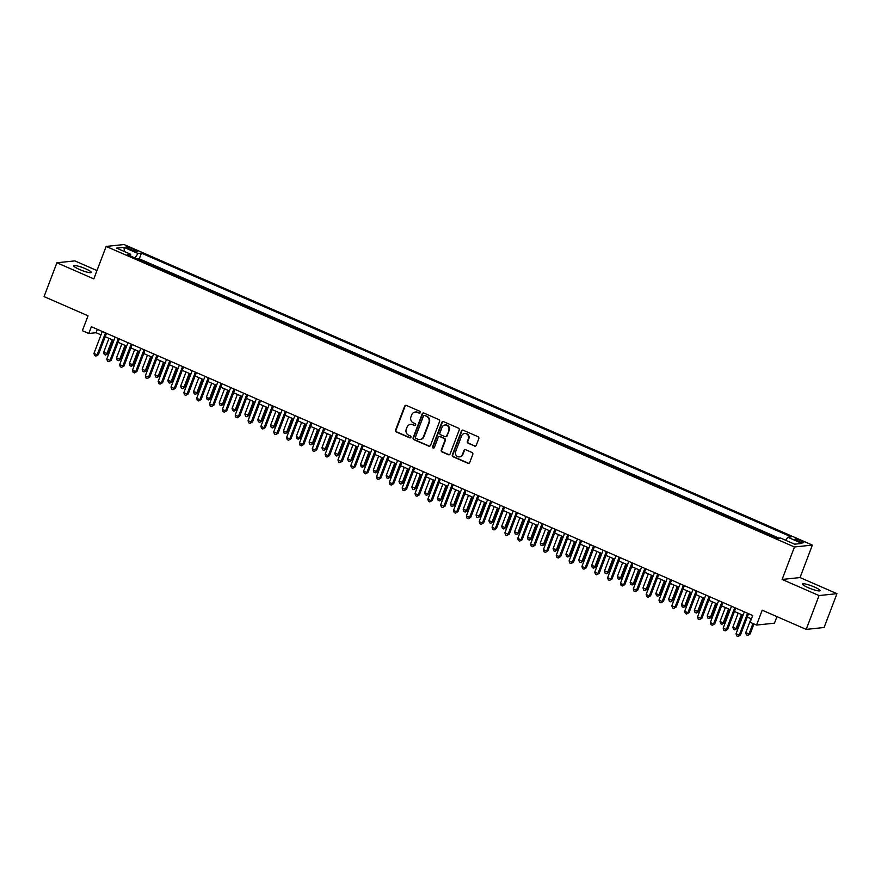 <?xml version="1.0" encoding="UTF-8"?>
<svg xmlns="http://www.w3.org/2000/svg" width="881" height="881" viewBox="0 0 881 881"><rect width="100%" height="100%" fill="white"/><g stroke="black" fill="none" stroke-linecap="round" stroke-linejoin="round"><path stroke-width="1.32" d="M420.314 412.583A1.002 0.947 -96 0 0 419.785 411.273L406.394 405.425A1.443 1.355 -96 0 0 404.632 406.196L395.547 430.104A1.443 1.355 -96 0 0 396.307 431.987L409.698 437.835A1.002 0.947 -96 0 0 410.931 437.284A1.002 0.947 -96 0 0 410.403 435.974L408.674 435.214A4.603 4.339 -96 0 1 406.251 429.201L407.011 427.208A4.603 4.339 -96 0 1 412.66 424.719L414.389 425.479A1.002 0.947 -96 0 0 415.623 424.939A1.002 0.947 -96 0 0 415.094 423.618L413.365 422.858A4.603 4.339 -96 0 1 410.942 416.856L411.702 414.863A4.603 4.339 -96 0 1 417.352 412.374L419.081 413.134A1.002 0.947 -96 0 0 420.314 412.583M814.396 587.01A9.383 1.476 20.8 0 0 802.536 584.004A9.383 1.476 20.8 0 0 808.207 587.66A9.383 1.476 20.8 0 0 820.068 590.666A9.383 1.476 20.8 0 0 814.396 587.01M85.644 268.793A9.383 1.476 20.8 0 0 73.784 265.787A9.383 1.476 20.8 0 0 79.444 269.443A9.383 1.476 20.8 0 0 91.316 272.449A9.383 1.476 20.8 0 0 85.644 268.793M800.884 540.725A4.691 0.738 20.8 0 0 794.948 539.227A4.691 0.738 20.8 0 0 797.779 541.055A4.691 0.738 20.8 0 0 803.714 542.553A4.691 0.738 20.8 0 0 800.884 540.725M474.496 446.072A1.443 1.355 -96 0 0 476.258 445.301L478.812 438.595A1.443 1.355 -96 0 0 478.053 436.712L463.175 430.214A1.443 1.355 -96 0 0 461.413 430.996L452.338 454.904A1.443 1.355 -96 0 0 453.087 456.776L467.965 463.274A1.443 1.355 -96 0 0 469.727 462.492L472.8 454.398A1.443 1.355 -96 0 0 472.051 452.515L465.686 449.739A1.443 1.355 -96 0 0 463.924 450.51L462.393 454.53A3.843 3.634 -96 0 1 459.43 456.887A3.843 3.634 -96 0 1 455.653 451.59L461.622 435.853A3.843 3.634 -96 0 1 464.595 433.496A3.843 3.634 -96 0 1 468.373 438.793L467.37 441.414A1.443 1.355 -96 0 0 468.13 443.297L474.98 446.028A1.443 1.355 -96 0 0 475.388 446.127M96.987 270.566L74.808 260.886L56.902 262.769L44.05 296.6L88.034 315.805L82.374 330.683L88.805 333.492L91.371 326.719L752.704 615.5L750.138 622.261L756.559 625.07L774.465 623.175L776.954 616.623M819.044 595.567L836.95 593.673L800.036 577.562L782.119 579.445L819.044 595.567L806.192 629.397L762.208 610.192L756.559 625.07M782.119 579.445L794.453 546.98L106.149 246.427L124.067 244.533L812.37 545.086L794.453 546.98M56.902 262.769L93.815 278.892L106.149 246.427M439.608 421.47A1.443 1.355 -96 0 0 438.848 419.598L423.981 413.101A1.443 1.355 -96 0 0 422.208 413.883L413.134 437.78A1.443 1.355 -96 0 0 413.894 439.663L428.761 446.149A1.443 1.355 -96 0 0 430.523 445.379L439.608 421.47M443.584 421.658L458.45 428.155A1.443 1.355 -96 0 1 459.21 430.027L450.125 453.935A1.443 1.355 -96 0 1 448.363 454.717L441.998 451.931A1.443 1.355 -96 0 1 441.238 450.059L444.927 440.357A1.443 1.355 -96 0 0 444.167 438.485L439.949 436.635A1.443 1.355 -96 0 0 438.176 437.416L434.344 447.504A1.002 0.947 -96 0 1 433.573 448.121A1.002 0.947 -96 0 1 432.582 446.744L441.81 422.44A1.443 1.355 -96 0 1 443.584 421.658M836.95 593.673L824.098 627.503L806.192 629.397M774.3 537.157L766.833 533.897M761.459 531.54L753.993 528.292M748.619 525.935L741.152 522.675M735.778 520.33L728.312 517.07M722.927 514.724L715.471 511.465M710.086 509.119L702.631 505.859M697.245 503.503L689.79 500.254M684.405 497.897L676.949 494.637M671.564 492.292L664.109 489.032M658.724 486.686L651.268 483.427M645.883 481.081L638.417 477.821M633.043 475.476L625.576 472.216M620.202 469.859L612.736 466.611M607.361 464.254L599.895 460.994M594.521 458.649L587.054 455.389M581.68 453.043L574.214 449.784M568.829 447.438L561.373 444.178M555.988 441.833L548.533 438.573M543.148 436.216L535.692 432.956M530.307 430.611L522.851 427.351M517.466 425.005L510.011 421.746M504.626 419.4L497.17 416.14M491.785 413.795L484.319 410.535M478.945 408.178L471.478 404.93M466.104 402.573L458.638 399.313M453.263 396.968L445.797 393.708M440.423 391.362L432.956 388.103M427.582 385.757L420.116 382.497M414.742 380.151L407.275 376.892M401.89 374.535L394.435 371.286M389.05 368.93L381.594 365.67M376.209 363.324L368.754 360.065M363.368 357.719L355.913 354.459M350.528 352.114L343.072 348.854M337.687 346.497L330.232 343.249M324.847 340.892L317.38 337.632M312.006 335.287L304.54 332.027M299.166 329.681L291.699 326.422M286.325 324.076L278.859 320.816M273.484 318.47L266.018 315.211M260.644 312.854L253.177 309.605M247.792 307.249L240.337 303.989M234.952 301.643L227.496 298.384M222.111 296.038L214.656 292.778M209.271 290.433L201.815 287.173M196.43 284.816L188.975 281.568M183.589 279.211L176.134 275.951M170.749 273.606L163.282 270.346M157.908 268L150.199 264.63M128.659 248.849L131.489 250.083A4.548 0.716 20.8 0 0 137.238 251.537A4.548 0.716 20.8 0 0 134.485 249.764L131.665 248.53A4.548 0.716 20.8 0 0 125.917 247.076A4.548 0.716 20.8 0 0 128.659 248.849M785.665 540.273L787.823 537.234L791.215 536.87L141.434 253.144L138.053 253.497L134.892 257.946M787.823 537.234L801.952 543.401L794.596 544.183L780.467 538.005L777.075 538.368L127.305 254.631L130.685 254.279L116.567 248.112L123.924 247.33L138.053 253.497M779.002 538.17L139.275 258.827L137.656 258.992L145.068 262.395M800.036 577.562L812.37 545.086M88.805 333.492L96.062 332.721L100.996 334.879M105.202 336.718L113.836 340.484M118.043 342.324L126.677 346.09M130.884 347.929L139.517 351.695M143.724 353.534L152.369 357.312M156.576 359.14L165.21 362.917M169.416 364.756L178.05 368.522M182.257 370.361L190.891 374.128M195.097 375.967L203.731 379.733M207.938 381.572L216.572 385.338M220.779 387.177L229.412 390.955M233.619 392.783L242.253 396.56M246.46 398.399L255.094 402.165M259.3 404.005L267.934 407.771M272.141 409.61L280.775 413.376M284.981 415.215L293.615 418.993M297.822 420.821L306.456 424.598M310.663 426.437L319.307 430.203M323.514 432.042L332.148 435.809M336.355 437.648L344.989 441.414M349.195 443.253L357.829 447.019M362.036 448.858L370.67 452.636M374.877 454.464L383.51 458.241M387.717 460.08L396.351 463.846M400.558 465.686L409.191 469.452M413.398 471.291L422.032 475.057M426.239 476.896L434.873 480.663M439.079 482.502L447.713 486.279M451.92 488.107L460.554 491.884M464.761 493.723L473.405 497.49M477.612 499.329L486.246 503.095M490.453 504.934L499.087 508.7M503.293 510.54L511.927 514.317M516.134 516.145L524.768 519.922M528.974 521.761L537.608 525.528M541.815 527.367L550.449 531.133M554.656 532.972L563.289 536.738M567.496 538.577L576.13 542.344M580.337 544.183L588.971 547.96M593.177 549.788L601.811 553.565M606.018 555.404L614.652 559.171M618.858 561.01L627.503 564.776M631.71 566.615L640.344 570.381M644.551 572.221L653.184 575.998M657.391 577.826L666.025 581.603M670.232 583.442L678.866 587.209M683.072 589.048L691.706 592.814M695.913 594.653L704.547 598.419M708.753 600.258L717.387 604.025M721.594 605.864L730.228 609.641M734.435 611.469L743.068 615.246M747.275 617.085L751.416 618.891M97.351 329.329L96.062 332.721M139.275 258.827L141.434 253.144M130.652 256.096L130.685 254.279M124.54 251.592L123.924 247.33M419.774 413.145A1.002 0.947 -96 0 1 419.565 413.079L417.836 412.319A4.603 4.339 -96 0 0 415.491 412.022M410.799 424.378A4.603 4.339 -96 0 1 413.145 424.675L414.874 425.424A1.002 0.947 -96 0 0 415.083 425.49M405.987 405.315A1.443 1.355 -96 0 0 405.117 406.152L396.032 430.049A1.443 1.355 -96 0 0 396.791 431.932L410.183 437.78A1.002 0.947 -96 0 0 410.392 437.846M423.563 412.991A1.443 1.355 -96 0 0 422.693 413.828L413.618 437.736A1.443 1.355 -96 0 0 414.367 439.608L429.245 446.105A1.443 1.355 -96 0 0 429.653 446.204M424.653 415.568A1.002 0.947 -96 0 0 423.42 416.107L415.458 437.086A1.002 0.947 -96 0 0 415.986 438.408L417.814 439.201A4.603 4.339 -96 0 0 423.453 436.712L428.904 422.373A4.603 4.339 -96 0 0 426.481 416.361L425.138 415.513A1.002 0.947 -96 0 0 424.444 415.502M420.149 439.498A4.603 4.339 -96 0 0 423.937 436.668L423.453 436.712M425.138 415.513L426.966 416.317A4.603 4.339 -96 0 1 429.388 422.318L423.937 436.668M439.531 436.536A1.443 1.355 -96 0 1 440.434 436.591L444.652 438.43A1.443 1.355 -96 0 1 445.412 440.313L441.722 450.004A1.443 1.355 -96 0 0 442.482 451.887L448.847 454.662A1.443 1.355 -96 0 0 449.255 454.772M443.165 421.559A1.443 1.355 -96 0 0 442.295 422.384L433.067 446.689A1.002 0.947 -96 0 0 433.804 448.066M448.748 430.302A3.843 3.634 -96 0 0 444.971 425.005A3.843 3.634 -96 0 0 441.998 427.362L439.894 432.901A1.443 1.355 -96 0 0 440.654 434.785L444.872 436.624A1.443 1.355 -96 0 0 446.634 435.842L449.233 430.247A3.843 3.634 -96 0 0 445.213 424.983M445.764 436.679A1.443 1.355 -96 0 0 447.119 435.798L446.634 435.842M449.233 430.247L447.119 435.798M464.838 433.474A3.843 3.634 -96 0 1 468.857 438.738L467.855 441.37A1.443 1.355 -96 0 0 468.615 443.242L474.98 446.028M459.662 456.854A3.843 3.634 -96 0 0 462.877 454.475L462.393 454.53M465.278 449.629A1.443 1.355 -96 0 0 464.408 450.466L462.877 454.475M462.767 430.115A1.443 1.355 -96 0 0 461.897 430.941L452.812 454.849A1.443 1.355 -96 0 0 453.572 456.721L468.45 463.219A1.443 1.355 -96 0 0 468.857 463.329M108.969 338.359L103.639 352.378L108.066 353.655L113.175 340.198M108.066 353.655L105.588 355.076L106.854 353.777L112.184 339.758M105.588 355.076L104.299 354.514L103.639 352.378M105.5 332.897L97.174 354.801L93.959 353.402L102.284 331.487M106.491 333.326L98.386 354.669L95.908 356.1L94.619 355.539L93.959 353.402M98.386 354.669L95.908 356.1M121.809 343.964L116.49 357.983L120.906 359.261L126.016 345.804M120.906 359.261L118.428 360.681L119.695 359.382L125.025 345.363M118.428 360.681L117.14 360.12L116.49 357.983M134.65 349.57L129.331 363.589L133.747 364.866L138.857 351.409M133.747 364.866L131.269 366.298L132.535 364.987L137.865 350.979M131.269 366.298L129.981 365.736L129.331 363.589M147.49 355.175L142.171 369.194L145.376 370.604L146.587 370.472L151.697 357.014M146.587 370.472L144.11 371.903L145.376 370.604L150.706 356.585M144.11 371.903L142.821 371.341L142.171 369.194M160.331 360.792L155.012 374.81L158.217 376.209L159.428 376.077L164.538 362.62M159.428 376.077L156.95 377.509L158.217 376.209L163.547 362.19M156.95 377.509L155.673 376.947L155.012 374.81M118.34 338.502L110.015 360.406L106.799 359.007L115.125 337.093M119.331 338.932L111.226 360.285L108.748 361.706L107.46 361.144L106.799 359.007M111.226 360.285L108.748 361.706M131.181 344.108L122.855 366.011L119.64 364.613L127.965 342.709M132.172 344.537L124.067 365.89L121.589 367.311L120.301 366.749L119.64 364.613M124.067 365.89L121.589 367.311M144.021 349.713L135.696 371.628L132.491 370.218L140.806 348.314M145.013 350.153L136.907 371.496L134.43 372.927L133.141 372.366L132.491 370.218M136.907 371.496L134.43 372.927M156.862 355.318L148.537 377.233L145.332 375.824L153.646 353.92M157.853 355.759L149.748 377.101L147.27 378.533L145.982 377.971L145.332 375.824M149.748 377.101L147.27 378.533M173.172 366.397L167.853 380.416L172.269 381.682L177.378 368.236M172.269 381.682L169.791 383.114L171.057 381.814L176.387 367.795M169.791 383.114L168.513 382.552L167.853 380.416M169.703 360.924L161.377 382.839L158.173 381.44L166.487 359.525M170.694 361.364L162.589 382.706L160.111 384.138L158.822 383.576L158.173 381.44M162.589 382.706L160.111 384.138M186.012 372.002L180.693 386.021L185.109 387.299L190.219 373.841M185.109 387.299L182.631 388.719L183.898 387.42L189.228 373.401M182.631 388.719L181.354 388.158L180.693 386.021M182.543 366.54L174.218 388.444L171.013 387.045L179.339 365.13M183.545 366.97L175.429 388.312L172.951 389.743L171.674 389.182L171.013 387.045M175.429 388.312L172.951 389.743M198.864 377.608L193.534 391.627L197.95 392.904L203.071 379.447M197.95 392.904L195.472 394.325L196.749 393.025L202.068 379.006M195.472 394.325L194.194 393.774L193.534 391.627M195.384 372.145L187.058 394.049L183.854 392.651L192.179 370.736M196.386 372.575L188.27 393.928L185.792 395.349L184.514 394.787L183.854 392.651M188.27 393.928L185.792 395.349M211.704 383.213L206.374 397.232L209.59 398.641L210.79 398.509L215.911 385.052M210.79 398.509L208.312 399.941L209.59 398.641L214.909 384.623M208.312 399.941L207.035 399.379L206.374 397.232M208.224 377.751L199.899 399.655L196.694 398.256L205.02 376.352M209.226 378.18L201.11 399.534L198.632 400.954L197.355 400.403L196.694 398.256M201.11 399.534L198.632 400.954M224.545 388.818L219.215 402.837L222.43 404.247L223.642 404.115L228.752 390.657M223.642 404.115L221.164 405.546L222.43 404.247L227.75 390.228M221.164 405.546L219.876 404.985L219.215 402.837M221.065 383.356L212.75 405.271L209.535 403.861L217.86 381.958M222.067 383.797L213.951 405.139L211.473 406.57L210.196 406.009L209.535 403.861M213.951 405.139L211.473 406.57M237.385 394.435L232.055 408.454L235.271 409.852L236.482 409.72L241.592 396.263M236.482 409.72L234.005 411.152L235.271 409.852L240.59 395.833M234.005 411.152L232.716 410.59L232.055 408.454M233.906 388.962L225.591 410.876L222.375 409.467L230.701 387.563M234.908 389.402L226.802 410.744L224.314 412.176L223.036 411.614L222.375 409.467M226.802 410.744L224.314 412.176M250.226 400.04L244.896 414.059L249.323 415.336L254.433 401.879M249.323 415.336L246.845 416.757L248.112 415.458L253.431 401.439M246.845 416.757L245.557 416.195L244.896 414.059M246.746 394.567L238.432 416.482L235.216 415.083L243.541 393.168M247.748 395.007L239.643 416.35L237.165 417.781L235.877 417.22L235.216 415.083M239.643 416.35L237.165 417.781M263.067 405.645L257.737 419.664L262.164 420.942L267.273 407.485M262.164 420.942L259.686 422.362L260.952 421.063L266.271 407.044M259.686 422.362L258.397 421.801L257.737 419.664M259.598 400.183L251.272 422.087L248.057 420.689L256.382 398.774M260.589 400.613L252.484 421.966L250.006 423.387L248.717 422.825L248.057 420.689M252.484 421.966L250.006 423.387M272.438 405.789L264.113 427.692L260.897 426.294L269.223 404.39M273.429 406.218L265.324 427.571L262.846 428.992L261.558 428.43L260.897 426.294M265.324 427.571L262.846 428.992M285.279 411.394L276.953 433.298L273.738 431.899L282.063 409.995M286.27 411.834L278.165 433.177L275.687 434.608L274.398 434.047L273.738 431.899M278.165 433.177L275.687 434.608M275.907 411.251L270.577 425.27L275.004 426.547L280.114 413.09M275.004 426.547L272.526 427.979L273.793 426.668L279.123 412.66M272.526 427.979L271.238 427.417L270.577 425.27M288.748 416.856L283.429 430.875L286.633 432.285L287.845 432.153L292.955 418.695M287.845 432.153L285.367 433.584L286.633 432.285L291.963 418.266M285.367 433.584L284.078 433.023L283.429 430.875M301.588 422.473L296.269 436.491L299.474 437.89L300.685 437.758L305.795 424.301M300.685 437.758L298.207 439.19L299.474 437.89L304.804 423.871M298.207 439.19L296.919 438.628L296.269 436.491M298.119 416.999L289.794 438.914L286.589 437.505L294.904 415.601M299.111 417.44L291.005 438.782L288.528 440.214L287.239 439.652L286.589 437.505M291.005 438.782L288.528 440.214M314.429 428.078L309.11 442.097L313.526 443.363L318.636 429.917M313.526 443.363L311.048 444.795L312.315 443.495L317.645 429.476M311.048 444.795L309.76 444.233L309.11 442.097M310.96 422.605L302.635 444.52L299.43 443.121L307.744 421.206M311.951 423.045L303.846 444.387L301.368 445.819L300.08 445.257L299.43 443.121M303.846 444.387L301.368 445.819M327.269 433.683L321.95 447.702L326.366 448.98L331.476 435.522M326.366 448.98L323.889 450.4L325.155 449.101L330.485 435.082M323.889 450.4L322.611 449.839L321.95 447.702M323.801 428.221L315.475 450.125L312.27 448.726L320.585 426.811M324.792 428.651L316.686 449.993L314.209 451.424L312.92 450.863L312.27 448.726M316.686 449.993L314.209 451.424M340.11 439.289L334.791 453.308L339.207 454.585L344.317 441.128M339.207 454.585L336.729 456.006L337.996 454.706L343.326 440.687M336.729 456.006L335.452 455.444L334.791 453.308M336.641 433.826L328.316 455.73L325.111 454.332L333.425 432.417M337.632 434.256L329.527 455.609L327.049 457.03L325.772 456.468L325.111 454.332M329.527 455.609L327.049 457.03M352.962 444.894L347.632 458.913L350.847 460.323L352.048 460.19L357.168 446.733M352.048 460.19L349.57 461.622L350.847 460.323L356.166 446.304M349.57 461.622L348.292 461.06L347.632 458.913M349.482 439.432L341.156 461.336L337.952 459.937L346.277 438.033M350.484 439.861L342.368 461.215L339.89 462.635L338.612 462.085L337.952 459.937M342.368 461.215L339.89 462.635M365.802 450.499L360.472 464.518L363.688 465.928L364.888 465.796L370.009 452.338M364.888 465.796L362.41 467.227L363.688 465.928L369.007 451.909M362.41 467.227L361.133 466.666L360.472 464.518M362.322 445.037L353.997 466.952L350.792 465.542L359.118 443.639M363.324 445.478L355.208 466.82L352.73 468.252L351.453 467.69L350.792 465.542M355.208 466.82L352.73 468.252M378.643 456.116L373.313 470.135L376.528 471.533L377.74 471.401L382.85 457.944M377.74 471.401L375.262 472.833L376.528 471.533L381.847 457.514M375.262 472.833L373.973 472.271L373.313 470.135M375.163 450.643L366.848 472.557L363.633 471.148L371.958 449.244M376.165 451.083L368.049 472.425L365.571 473.857L364.294 473.295L363.633 471.148M368.049 472.425L365.571 473.857M391.483 461.721L386.153 475.74L390.58 477.006L395.69 463.56M390.58 477.006L388.103 478.438L389.369 477.139L394.688 463.12M388.103 478.438L386.814 477.876L386.153 475.74M388.003 456.248L379.689 478.163L376.473 476.764L384.799 454.849M389.006 456.688L380.9 478.031L378.412 479.462L377.134 478.901L376.473 476.764M380.9 478.031L378.412 479.462M404.324 467.326L398.994 481.345L403.421 482.623L408.531 469.166M403.421 482.623L400.943 484.043L402.21 482.744L407.529 468.725M400.943 484.043L399.655 483.482L398.994 481.345M417.165 472.932L411.834 486.951L416.261 488.228L421.371 474.771M416.261 488.228L413.784 489.649L415.05 488.349L420.369 474.33M413.784 489.649L412.495 489.098L411.834 486.951M430.005 478.537L424.675 492.556L427.891 493.966L429.102 493.834L434.212 480.376M429.102 493.834L426.624 495.265L427.891 493.966L433.221 479.947M426.624 495.265L425.336 494.704L424.675 492.556M400.844 461.864L392.53 483.768L389.314 482.37L397.639 460.455M401.846 462.294L393.741 483.636L391.263 485.068L389.975 484.506L389.314 482.37M393.741 483.636L391.263 485.068M413.696 467.47L405.37 489.373L402.154 487.975L410.48 466.071M414.687 467.899L406.582 489.252L404.104 490.673L402.815 490.111L402.154 487.975M406.582 489.252L404.104 490.673M426.536 473.075L418.211 494.979L414.995 493.58L423.32 471.676M427.527 473.515L419.422 494.858L416.944 496.289L415.656 495.728L414.995 493.58M419.422 494.858L416.944 496.289M442.846 484.154L437.527 498.172L440.731 499.571L441.943 499.439L447.052 485.982M441.943 499.439L439.465 500.871L440.731 499.571L446.061 485.552M439.465 500.871L438.176 500.309L437.527 498.172M439.377 478.68L431.051 500.595L427.836 499.186L436.161 477.282M440.368 479.121L432.263 500.463L429.785 501.895L428.496 501.333L427.836 499.186M432.263 500.463L429.785 501.895M455.686 489.759L450.367 503.778L454.783 505.044L459.893 491.598M454.783 505.044L452.305 506.476L453.572 505.176L458.902 491.158M452.305 506.476L451.017 505.914L450.367 503.778M452.217 484.286L443.892 506.201L440.687 504.802L449.002 482.887M453.208 484.726L445.103 506.068L442.625 507.5L441.337 506.938L440.687 504.802M445.103 506.068L442.625 507.5M468.527 495.364L463.208 509.383L467.624 510.661L472.734 497.203M467.624 510.661L465.146 512.081L466.412 510.782L471.742 496.763M465.146 512.081L463.858 511.52L463.208 509.383M465.058 489.902L456.732 511.806L453.528 510.407L461.842 488.492M466.049 490.332L457.944 511.674L455.466 513.105L454.178 512.544L453.528 510.407M457.944 511.674L455.466 513.105M481.367 500.97L476.048 514.989L480.464 516.266L485.574 502.809M480.464 516.266L477.987 517.687L479.253 516.387L484.583 502.368M477.987 517.687L476.709 517.125L476.048 514.989M477.898 495.507L469.573 517.411L466.368 516.013L474.683 494.098M478.89 495.937L470.784 517.29L468.307 518.711L467.018 518.149L466.368 516.013M470.784 517.29L468.307 518.711M494.208 506.575L488.889 520.594L492.094 522.004L493.305 521.871L498.415 508.414M493.305 521.871L490.827 523.303L492.094 522.004L497.424 507.985M490.827 523.303L489.55 522.741L488.889 520.594M507.06 512.18L501.73 526.199L504.934 527.609L506.146 527.477L511.266 514.019M506.146 527.477L503.668 528.908L504.934 527.609L510.264 513.59M503.668 528.908L502.39 528.347L501.73 526.199M519.9 517.797L514.57 531.816L517.786 533.214L518.986 533.082L524.107 519.625M518.986 533.082L516.508 534.514L517.786 533.214L523.105 519.195M516.508 534.514L515.231 533.952L514.57 531.816M490.739 501.113L482.414 523.017L479.209 521.618L487.523 499.714M491.73 501.542L483.625 522.896L481.147 524.316L479.87 523.755L479.209 521.618M483.625 522.896L481.147 524.316M503.58 506.718L495.254 528.633L492.05 527.223L500.375 505.32M504.582 507.159L496.466 528.501L493.988 529.933L492.71 529.371L492.05 527.223M496.466 528.501L493.988 529.933M516.42 512.324L508.095 534.238L504.89 532.829L513.216 510.925M517.422 512.764L509.306 534.106L506.828 535.538L505.551 534.976L504.89 532.829M509.306 534.106L506.828 535.538M532.741 523.402L527.411 537.421L531.838 538.687L536.947 525.241M531.838 538.687L529.349 540.119L530.626 538.82L535.945 524.801M529.349 540.119L528.071 539.557L527.411 537.421M529.261 517.929L520.946 539.844L517.731 538.445L526.056 516.53M530.263 518.369L522.147 539.712L519.669 541.143L518.391 540.582L517.731 538.445M522.147 539.712L519.669 541.143M545.581 529.007L540.251 543.026L544.678 544.304L549.788 530.847M544.678 544.304L542.2 545.724L543.467 544.425L548.786 530.406M542.2 545.724L540.912 545.163L540.251 543.026M542.101 523.545L533.787 545.449L530.571 544.051L538.897 522.136M543.103 523.975L534.987 545.317L532.509 546.749L531.232 546.187L530.571 544.051M534.987 545.317L532.509 546.749M558.422 534.613L553.092 548.632L557.519 549.909L562.629 536.452M557.519 549.909L555.041 551.33L556.307 550.03L561.626 536.011M555.041 551.33L553.753 550.779L553.092 548.632M554.942 529.151L546.627 551.054L543.412 549.656L551.737 527.752M555.944 529.58L547.839 550.933L545.361 552.354L544.073 551.792L543.412 549.656M547.839 550.933L545.361 552.354M571.262 540.218L565.932 554.237L569.148 555.647L570.359 555.515L575.469 542.057M570.359 555.515L567.882 556.946L569.148 555.647L574.467 541.628M567.882 556.946L566.593 556.385L565.932 554.237M567.782 534.756L559.468 556.66L556.252 555.261L564.578 533.357M568.785 535.185L560.679 556.539L558.202 557.959L556.913 557.409L556.252 555.261M560.679 556.539L558.202 557.959M584.103 545.835L578.773 559.842L581.989 561.252L583.2 561.12L588.31 547.663M583.2 561.12L580.722 562.552L581.989 561.252L587.319 547.233M580.722 562.552L579.434 561.99L578.773 559.842M580.634 540.361L572.309 562.276L569.093 560.867L577.418 538.963M581.625 540.802L573.52 562.144L571.042 563.576L569.754 563.014L569.093 560.867M573.52 562.144L571.042 563.576M596.944 551.44L591.625 565.459L596.041 566.725L601.15 553.279M596.041 566.725L593.563 568.157L594.829 566.857L600.159 552.839M593.563 568.157L592.274 567.595L591.625 565.459M593.475 545.967L585.149 567.882L581.934 566.483L590.259 544.568M594.466 546.407L586.361 567.749L583.883 569.181L582.594 568.619L581.934 566.483M586.361 567.749L583.883 569.181M609.784 557.045L604.465 571.064L608.881 572.342L613.991 558.884M608.881 572.342L606.403 573.762L607.67 572.463L613 558.444M606.403 573.762L605.115 573.201L604.465 571.064M606.315 551.583L597.99 573.487L594.774 572.088L603.1 550.173M607.306 552.013L599.201 573.355L596.723 574.786L595.435 574.225L594.774 572.088M599.201 573.355L596.723 574.786M622.625 562.651L617.306 576.67L621.722 577.947L626.832 564.49M621.722 577.947L619.244 579.368L620.51 578.068L625.84 564.049M619.244 579.368L617.955 578.806L617.306 576.67M619.156 557.188L610.83 579.092L607.626 577.694L615.94 555.779M620.147 557.618L612.042 578.971L609.564 580.392L608.275 579.83L607.626 577.694M612.042 578.971L609.564 580.392M635.465 568.256L630.146 582.275L633.351 583.685L634.562 583.552L639.672 570.095M634.562 583.552L632.084 584.984L633.351 583.685L638.681 569.666M632.084 584.984L630.807 584.422L630.146 582.275M631.996 562.794L623.671 584.698L620.466 583.299L628.781 561.395M632.987 563.223L624.882 584.577L622.404 585.997L621.116 585.436L620.466 583.299M624.882 584.577L622.404 585.997M648.306 573.861L642.987 587.88L646.191 589.29L647.403 589.158L652.513 575.7M647.403 589.158L644.925 590.589L646.191 589.29L651.522 575.271M644.925 590.589L643.648 590.028L642.987 587.88M644.837 568.399L636.511 590.314L633.307 588.904L641.621 567.001M645.828 568.84L637.723 590.182L635.245 591.614L633.957 591.052L633.307 588.904M637.723 590.182L635.245 591.614M661.146 579.478L655.827 593.497L659.032 594.895L660.243 594.763L665.353 581.306M660.243 594.763L657.766 596.195L659.032 594.895L664.362 580.876M657.766 596.195L656.488 595.633L655.827 593.497M657.678 574.005L649.352 595.919L646.147 594.51L654.473 572.606M658.68 574.445L650.563 595.787L648.086 597.219L646.808 596.657L646.147 594.51M650.563 595.787L648.086 597.219M673.998 585.083L668.668 599.102L673.084 600.368L678.205 586.922M673.084 600.368L670.606 601.8L671.884 600.501L677.203 586.482M670.606 601.8L669.329 601.238L668.668 599.102M670.518 579.61L662.193 601.525L658.988 600.126L667.313 578.211M671.52 580.05L663.404 601.393L660.926 602.824L659.649 602.263L658.988 600.126M663.404 601.393L660.926 602.824M686.839 590.688L681.509 604.707L685.936 605.985L691.045 592.528M685.936 605.985L683.447 607.405L684.724 606.106L690.043 592.087M683.447 607.405L682.169 606.844L681.509 604.707M683.359 585.226L675.033 607.13L671.829 605.732L680.154 583.817M684.361 585.656L676.245 606.998L673.767 608.43L672.489 607.868L671.829 605.732M676.245 606.998L673.767 608.43M699.679 596.294L694.349 610.313L698.776 611.59L703.886 598.133M698.776 611.59L696.298 613.011L697.565 611.711L702.884 597.692M696.298 613.011L695.01 612.46L694.349 610.313M696.199 590.832L687.885 612.736L684.669 611.337L692.995 589.422M697.201 591.261L689.085 612.614L686.607 614.035L685.33 613.473L684.669 611.337M689.085 612.614L686.607 614.035M712.52 601.899L707.19 615.918L710.405 617.328L711.617 617.196L716.727 603.738M711.617 617.196L709.139 618.627L710.405 617.328L715.724 603.309M709.139 618.627L707.85 618.066L707.19 615.918M709.04 596.437L700.725 618.341L697.51 616.942L705.835 595.038M710.042 596.866L701.937 618.22L699.448 619.64L698.17 619.09L697.51 616.942M701.937 618.22L699.448 619.64M725.36 607.516L720.03 621.523L723.246 622.933L724.457 622.801L729.567 609.344M724.457 622.801L721.98 624.233L723.246 622.933L728.565 608.914M721.98 624.233L720.691 623.671L720.03 621.523M721.88 602.042L713.566 623.957L710.35 622.548L718.676 600.644M722.883 602.483L714.777 623.825L712.3 625.257L711.011 624.695L710.35 622.548M714.777 623.825L712.3 625.257M738.201 613.121L732.871 627.14L736.087 628.538L737.298 628.406L742.408 614.949M737.298 628.406L734.82 629.838L736.087 628.538L741.406 614.52M734.82 629.838L733.532 629.276L732.871 627.14M734.732 607.648L726.407 629.563L723.191 628.153L731.516 606.249M735.723 608.088L727.618 629.43L725.14 630.862L723.852 630.3L723.191 628.153M727.618 629.43L725.14 630.862M751.041 618.726L745.711 632.745L750.138 634.023L753.971 623.935M750.138 634.023L747.661 635.443L748.927 634.144L752.969 623.506M747.661 635.443L746.372 634.882L745.711 632.745M747.573 613.264L739.247 635.168L736.031 633.769L744.357 611.855M748.564 613.694L740.458 635.036L737.981 636.467L736.692 635.906L736.031 633.769M740.458 635.036L737.981 636.467M131.137 249.929L131.665 248.53M134.011 251.041L134.485 249.764"/></g></svg>
